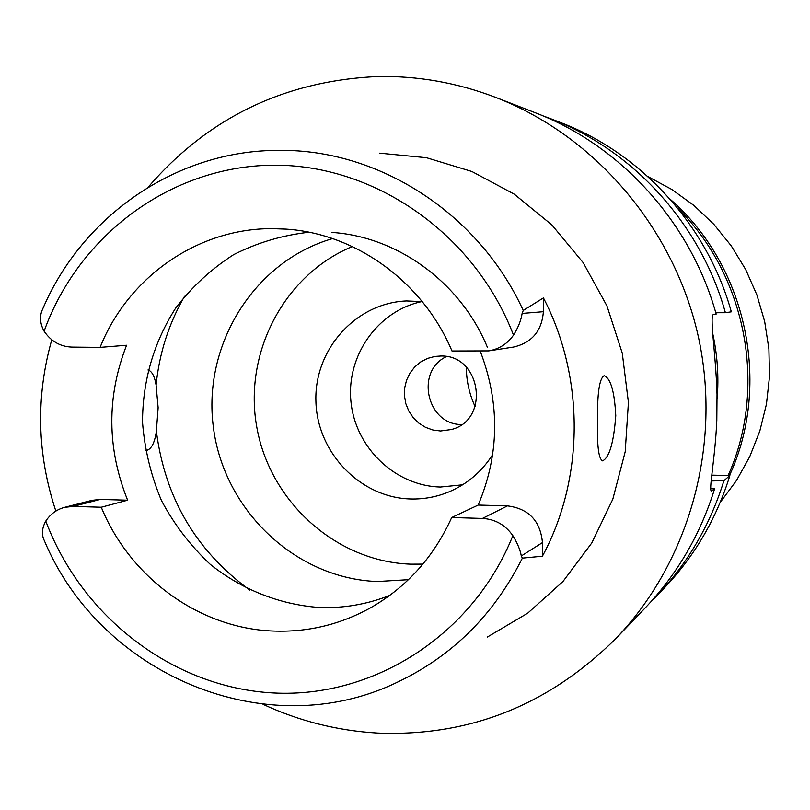 <?xml version="1.0" encoding="UTF-8"?>
<svg xmlns="http://www.w3.org/2000/svg" width="810" height="810" viewBox="0 0 810 810"><rect width="100%" height="100%" fill="white"/><g stroke="black" fill="none" stroke-linecap="round" stroke-linejoin="round"><path stroke-width="1.21" d="M276.524 150.407L279.025 150.387C176.6 150.002 81.911 215.946 42.404 309.683L41.988 310.594C39.508 317.145 40.216 324.01 44.105 331.199C50.989 341.314 60.234 346.619 71.827 347.095L100.096 347.379C127.899 277.496 197.265 228.369 272.049 228.633L285.97 229.108C355.944 233.523 423.073 282.032 451.98 350.993L488.764 350.882C499.102 349.1 507.354 343.845 513.52 335.127C518.187 327.594 521.053 320.365 522.136 313.429L543.378 311.698L543.439 297.898L523.25 310.453L522.136 313.429M521.296 555.964L522.379 558.12L542.396 556.217L542.457 542.589L521.296 555.964C520.263 549.98 517.458 543.206 512.862 535.663C505.339 524.91 495.204 519.169 482.466 518.43L451.696 517.529C433.735 557.159 406.569 587.321 370.19 608.016C339.795 624.702 307.476 632.377 273.243 631.041C199.27 628.368 130.066 577.662 101.27 507.232L127.615 500.205C106.92 448.365 106.566 396.708 126.573 345.242L100.096 347.379M389.742 595.421C366.97 604.392 343.43 608.411 319.13 607.48C279.43 604.564 241.653 589.488 210.185 564.276C190.522 545.808 174.282 524.586 161.473 500.59C150.933 475.47 144.605 449.337 142.509 422.172C142.651 380.599 153.718 342.549 175.719 308.013C191.98 286.77 211.299 268.981 233.665 254.634C257.367 242.646 282.488 235.183 309.015 232.237M55.849 511.09C37.037 454.177 35.67 397.062 51.769 339.755M127.615 500.205L100.237 499.426L91.895 500.357L64.547 507.354L73.123 506.412L101.27 507.232M522.379 558.12C493.877 614.851 452.172 656.232 397.254 682.263C266.085 745.757 100.015 674.406 44.155 540.229L44.023 539.966C41.452 534.256 42.039 527.958 45.785 521.073C50.422 514.056 56.68 509.49 64.547 507.354M487.266 637.095L527.705 613.18L563.021 581.438L591.786 542.973L612.816 499.183L625.209 451.717L628.418 402.398L622.272 353.17L606.984 305.977L583.19 262.663L551.853 224.907L514.249 194.147L471.896 171.497L426.465 157.707L379.698 153.171M543.439 297.898C584.972 377.976 584.283 478.842 542.396 556.217M615.772 415.662C614.527 391.483 610.639 378.169 604.108 375.718C599.339 378.564 597.162 393.711 597.588 421.129C596.97 445.794 598.641 459.037 602.579 460.86C609.363 457.609 613.767 442.543 615.772 415.662M542.457 542.589C540.381 520.86 528.717 508.619 507.455 505.875L478.204 505.055C499.416 454.643 500.114 403.38 480.279 351.277M488.764 350.882L513.54 347.055C531.897 342.751 541.849 330.966 543.378 311.698M478.204 505.055L451.696 517.529M331.523 232.389C397.568 236.55 460.698 282.386 487.387 347.257M145.466 450.593L145.466 450.593C150.954 450.056 154.599 443.617 156.37 431.274L158.132 407.724L156.097 385.064C154.578 376.134 151.875 371.101 147.967 369.967M332.596 238.575C253.925 261.255 202.196 345.273 213.445 427.751C224.016 510.32 295.65 578.644 377.318 581.519L408.412 579.687M422.921 564.104L410.7 564.155C336.464 561.664 270.418 502.271 256.952 427.994C243.04 353.808 283.662 274.944 352.34 246.544M422.263 301.614L406.569 300.945C355.934 302.798 314.341 349.323 315.9 400.849C316.781 452.375 360.308 497.856 410.741 498.98C423.974 499.304 436.722 496.935 449.003 491.852C467.228 484.076 481.788 471.663 492.693 454.602M462.601 484.805L440.498 487.023C395.32 486.02 355.418 447.717 350.973 401.841C346.093 356.015 377.602 310.888 421.878 301.573M440.569 430.991L451.332 429.533C490.546 419.975 481.089 354.466 440.68 356.025L435.071 356.41L427.589 358.395L420.694 361.959L414.73 366.95L409.931 373.137L406.539 380.234L404.676 387.929L404.453 395.877L405.85 403.714L408.827 411.085L413.242 417.676L418.892 423.184L425.533 427.346L432.874 429.999L440.569 430.991M461.619 424.541C426.84 424.784 414.912 371.091 446.512 356.572M717.144 398.733C718.915 376.802 717.437 355.053 712.719 333.487M729.871 475.571L723.938 480.634C710.249 524.779 687.842 563.203 656.718 595.907L664.261 588.04C694.636 556.106 716.516 518.613 729.871 475.571L711.788 475.136M731.329 311.83C707.332 225.575 641.52 153.404 560.814 122.634L550.648 118.695C633.309 150.215 700.792 224.228 725.406 312.711L731.329 311.83M542.761 115.779L550.648 118.695M715.797 312.741L725.406 312.711M723.938 480.634L711.139 480.968M656.718 595.907L650.815 601.891M711.504 490.88L711.686 490.89C708.142 492.48 715.098 459.574 716.809 420.451L717.032 394.349C715.787 351.813 708.942 313.622 713.853 314.422L716.172 314.077C690.606 222.122 620.541 145.233 534.833 112.57L496.034 97.544C594.975 135.918 674.011 227.954 698.26 336.282C722.186 444.68 689.573 561.522 616.218 638.209C548.815 705.166 469.253 736.786 377.531 733.07C337.517 730.731 299.346 721.153 263.027 704.315M148.098 187.272C208.008 117.744 284.432 80.838 377.369 76.545C417.828 75.735 457.387 82.731 496.034 97.544M616.218 638.209L644.983 608.158C677.261 574.249 700.498 534.377 714.693 488.531L710.694 488.197M711.686 490.89L714.693 488.531M475.106 406.549C469.314 394.055 466.398 380.923 466.347 367.163M720.222 502.382L736.492 480.502L749.787 456.556L759.841 430.96L766.452 404.17L769.5 376.67L768.903 348.948L764.68 321.519L756.884 294.88L745.686 269.517L731.278 245.886L713.934 224.421L693.978 205.497L671.794 189.439L647.787 176.509M729.466 475.561C771.95 383.94 746.395 265.113 669.961 199.037M677.666 208.16C746.567 275.694 767.657 387.798 728.119 475.521M44.105 331.199C78.509 235.548 170.151 166.556 271.866 165.21C373.43 163.742 474.265 232.936 513.52 335.127M100.237 499.426L73.123 506.412M512.862 535.663C473.05 635.162 373.521 698.291 273.426 692.955C173.168 687.67 81.8 617.139 45.785 521.073M279.025 150.387C378.483 149.02 478.72 213.06 523.25 310.453M482.466 518.43L507.455 505.875M249.844 590.125C196.141 550.952 164.987 497.998 156.37 431.274M156.097 385.064C159.286 353.302 168.763 323.706 184.538 296.298M711.069 490.495L712.365 490.526"/></g></svg>

